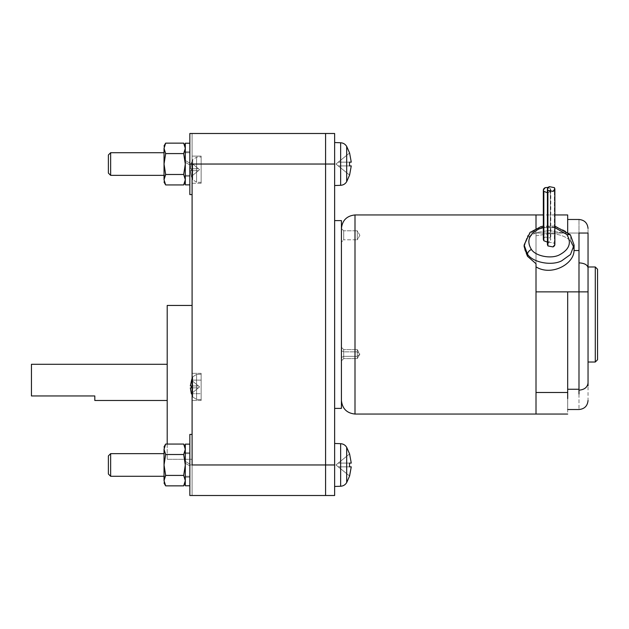 <?xml version="1.0" encoding="UTF-8"?>
<svg xmlns="http://www.w3.org/2000/svg" width="629" height="629" viewBox="0 0 629 629"><rect width="100%" height="100%" fill="white"/><g stroke="black" fill="none" stroke-linecap="round" stroke-linejoin="round"><path stroke-width="0.47" stroke-dasharray="3.15 2.36" d="M574.08 245.058L570.369 234.782M567.68 409.526L567.68 291.872L578.995 291.872L578.995 409.526L578.995 233.044L536.01 233.044L536.01 235.781L549.101 233.705C558.607 233.76 565.817 236.229 570.731 241.119L570.731 235.93C565.518 227.698 546.758 224.018 536.616 229.247L527.715 235.631L524.13 245.058L527.715 235.631L536.616 229.247C546.758 224.018 565.518 227.698 570.731 235.93L570.731 241.119C565.817 236.229 558.607 233.76 549.101 233.705L536.01 235.781L536.01 233.044L563.317 233.044L549.101 230.513L536.01 232.62L527.354 238.147L524.13 246.607M554.872 244.555L554.377 243.187L554.377 187.639L554.377 243.187L549.274 242.189L547.411 244.555M543.833 238.029L545.201 237.031L550.304 238.029C551.224 239.547 550.768 240.789 548.936 241.764L547.411 242.118L548.936 241.764L550.8 239.397L550.304 238.029L550.304 188.653L550.8 190.013L548.936 192.38L547.411 192.733L548.936 192.38C550.768 191.405 551.224 190.162 550.304 188.653L548.118 187.395L550.304 188.653L550.304 238.029L545.201 237.031L543.338 239.397M167.204 459.304L192.097 459.304L192.097 305.45L192.097 459.304L192.097 382.377L192.097 459.304L167.204 459.304L167.204 305.45L167.204 459.304M94.806 400.476L94.806 395.956L31.45 395.956L31.45 364.277L31.45 395.956L94.806 395.956L94.806 400.476M192.097 133.49L189.832 133.49L189.832 194.581L192.097 194.581L192.097 133.49L192.097 495.51L192.097 464.965L189.832 464.965L189.832 434.419L189.832 464.965L189.832 434.419L189.832 464.965L192.097 464.965L192.097 434.419L192.097 495.51L192.097 434.419L192.097 464.965L325.586 464.965L325.586 133.49L334.636 133.49L334.636 185.531L340.643 185.319C343.285 185.138 345.305 183.92 346.689 181.655L346.689 146.423C345.305 144.159 343.285 142.932 340.643 142.752L340.643 185.319L340.643 142.752L334.636 142.539L334.636 185.531L334.636 142.539L334.636 164.035L334.636 142.539L340.643 142.752L340.643 185.319L334.636 185.531L334.636 164.035L189.832 164.035L192.097 164.035L192.097 194.581L189.832 194.581L189.832 164.035L189.832 175.349L185.303 175.349L185.303 152.721L189.832 152.721L189.832 175.349L185.303 175.349L185.303 152.721L189.832 152.721L189.832 164.035L189.832 143.223L185.303 143.223L185.303 164.035L185.303 151.817L189.832 151.817L189.832 184.855L189.832 143.223L189.832 163.131L185.303 160.521L189.832 163.131L189.832 151.817L189.832 176.254L185.303 176.254L189.832 176.254L189.832 164.94L185.303 162.329L189.832 164.94L189.832 184.855L185.303 184.855L185.303 162.329L185.303 184.855L185.303 162.329L189.832 164.94L185.303 162.329L185.303 176.254L189.832 176.254L185.303 176.254L185.303 151.817L189.832 151.817L185.303 151.817L185.303 160.521L189.832 163.131L185.303 160.521L185.303 143.223L189.832 143.223L189.832 163.131L185.303 160.521L184.934 145.928L185.303 164.035L185.303 162.329L189.832 164.94L185.303 162.329L185.303 184.855L189.832 184.855L189.832 152.721L185.303 152.721L185.303 164.035L185.303 143.223L185.303 160.521L189.832 163.131L189.832 151.817L185.303 151.817L185.303 160.521L189.832 163.131L185.303 160.521L185.303 143.223L185.303 181.529L183.692 184.942L185.303 179.713L185.303 181.529L185.303 162.329L189.832 164.94L185.303 162.329L185.303 184.855L185.303 151.817L185.303 175.349L185.303 164.035L183.692 174.485L165.655 174.485L164.035 164.035L164.035 175.349L110.641 175.349L110.641 152.721L164.035 152.721L164.035 175.349L164.035 151.251L164.413 150.795L165.655 153.586L164.035 164.035L164.035 151.251L164.413 150.795L165.655 153.586L164.035 164.035L164.035 148.365C164.035 145.157 164.035 145.157 164.035 148.365L164.035 179.713C164.035 182.913 164.035 182.913 164.035 179.713L164.035 152.721L164.035 176.82L164.413 177.276L165.655 174.485L164.035 179.713L165.655 184.942L164.035 179.713C164.035 182.913 164.035 182.913 164.035 179.713C164.035 182.913 164.035 182.913 164.035 179.713L164.035 164.035L165.655 174.485L164.035 164.035L165.655 153.586L164.035 148.365L164.035 151.251L164.035 148.365C164.035 145.157 164.035 145.157 164.035 148.365C164.035 145.157 164.035 145.157 164.035 148.365L165.655 143.137L164.035 148.365L164.035 164.035L165.655 153.586L183.692 153.586L185.303 164.035L183.692 153.586L165.655 153.586L164.035 148.365L165.655 143.137L183.692 143.137L185.303 148.365L183.692 153.586L185.303 148.365L183.692 143.137L165.655 143.137L164.035 148.365L165.655 153.586L183.692 153.586L185.303 148.365L185.303 146.549L183.692 143.137L185.303 148.365L185.303 179.713L183.692 174.485L185.303 164.035L183.692 174.485L185.303 179.713L184.934 182.151L185.303 181.529L185.303 148.365L183.692 153.586L185.303 164.035L183.692 153.586L165.655 153.586L164.035 164.035L165.655 174.485L183.692 174.485L185.303 179.713L183.692 184.942L185.303 179.713L183.692 174.485L165.655 174.485L164.035 179.713L165.655 174.485L183.692 174.485L185.303 164.035L185.303 175.349L189.832 175.349L189.832 152.721L185.303 152.721L185.303 176.254L185.303 151.817L185.303 175.349L185.303 164.035L183.692 174.485L165.655 174.485L164.035 179.713L165.655 184.942L164.035 179.713L165.655 184.942L183.692 184.942L165.655 184.942L164.035 179.713C164.035 182.913 164.035 182.913 164.035 179.713L164.035 164.035L164.035 179.713L165.655 174.485L164.035 164.035L164.035 152.721L164.035 175.349L164.035 164.035L165.655 174.485L183.692 174.485L185.303 164.035L183.692 153.586L185.303 164.035L185.303 179.713L183.692 174.485L185.303 179.713L185.303 148.365L183.692 153.586L165.655 153.586L183.692 153.586L185.303 148.365L184.934 145.928L185.303 175.349L189.832 175.349L189.832 143.223L189.832 194.581L189.832 133.49L189.832 164.035L189.832 133.49L189.832 164.035L189.832 133.49L325.586 133.49L192.097 133.49M189.832 495.51L189.832 464.965L189.832 476.279L185.303 476.279L185.303 453.651L189.832 453.651L189.832 476.279L185.303 476.279L185.303 453.651L189.832 453.651L189.832 464.965L189.832 444.145L185.303 444.145L185.303 464.965L185.303 452.746L189.832 452.746L189.832 485.777L189.832 444.145L189.832 464.06L185.303 461.442L189.832 464.06L189.832 452.746L189.832 477.183L185.303 477.183L189.832 477.183L189.832 465.869L185.303 463.259L189.832 465.869L189.832 485.777L185.303 485.777L185.303 463.259L185.303 485.777L185.303 463.259L189.832 465.869L185.303 463.259L185.303 477.183L189.832 477.183L185.303 477.183L185.303 452.746L189.832 452.746L185.303 452.746L185.303 461.442L189.832 464.06L185.303 461.442L185.303 444.145L189.832 444.145L189.832 464.06L185.303 461.442L184.934 446.849L185.303 464.965L185.303 463.259L189.832 465.869L185.303 463.259L185.303 485.777L189.832 485.777L189.832 453.651L185.303 453.651L185.303 464.965L185.303 444.145L185.303 461.442L189.832 464.06L189.832 452.746L185.303 452.746L185.303 461.442L189.832 464.06L185.303 461.442L185.303 444.145L185.303 482.451L183.692 485.863L185.303 480.635L185.303 482.451L185.303 463.259L189.832 465.869L185.303 463.259L185.303 485.777L185.303 452.746L185.303 476.279L185.303 464.965L183.692 475.414L165.655 475.414L164.035 464.965L164.035 476.279L110.641 476.279L110.641 453.651L164.035 453.651L164.035 476.279L164.035 452.18L164.413 451.724L165.655 454.515L164.035 464.965L164.035 452.18L164.413 451.724L165.655 454.515L164.035 464.965L164.035 449.287C164.035 446.087 164.035 446.087 164.035 449.287L164.035 480.635C164.035 483.843 164.035 483.843 164.035 480.635L164.035 453.651L164.035 477.749L164.413 478.205L165.655 475.414L164.035 480.635L165.655 485.863L164.035 480.635C164.035 483.843 164.035 483.843 164.035 480.635C164.035 483.843 164.035 483.843 164.035 480.635L164.035 464.965L165.655 475.414L164.035 464.965L165.655 454.515L164.035 449.287L164.035 452.18L164.035 449.287C164.035 446.087 164.035 446.087 164.035 449.287C164.035 446.087 164.035 446.087 164.035 449.287L165.655 444.058L164.035 449.287L164.035 464.965L165.655 454.515L183.692 454.515L185.303 464.965L183.692 454.515L165.655 454.515L164.035 449.287L165.655 444.058L183.692 444.058L185.303 449.287L183.692 454.515L185.303 449.287L183.692 444.058L165.655 444.058L164.035 449.287L165.655 454.515L183.692 454.515L185.303 449.287L185.303 447.471L183.692 444.058L185.303 449.287L185.303 480.635L183.692 475.414L185.303 464.965L183.692 475.414L185.303 480.635L184.934 483.072L185.303 482.451L185.303 449.287L183.692 454.515L185.303 464.965L183.692 454.515L165.655 454.515L164.035 464.965L165.655 475.414L183.692 475.414L185.303 480.635L183.692 485.863L185.303 480.635L183.692 475.414L165.655 475.414L164.035 480.635L165.655 475.414L183.692 475.414L185.303 464.965L185.303 476.279L189.832 476.279L189.832 453.651L185.303 453.651L185.303 477.183L185.303 452.746L185.303 476.279L185.303 464.965L183.692 475.414L165.655 475.414L164.035 480.635L165.655 485.863L164.035 480.635L165.655 485.863L183.692 485.863L165.655 485.863L164.035 480.635C164.035 483.843 164.035 483.843 164.035 480.635L164.035 464.965L164.035 480.635L165.655 475.414L164.035 464.965L164.035 453.651L164.035 476.279L164.035 464.965L165.655 475.414L183.692 475.414L185.303 464.965L183.692 454.515L185.303 464.965L185.303 480.635L183.692 475.414L185.303 480.635L185.303 449.287L183.692 454.515L165.655 454.515L183.692 454.515L185.303 449.287L184.934 446.849L185.303 476.279L189.832 476.279L189.832 444.145L189.832 495.51L189.832 434.419L189.832 464.965L192.097 464.965L189.832 464.965L189.832 495.51L334.636 495.51L325.586 495.51L325.586 464.965L334.636 464.965L334.636 486.461L340.643 486.248C343.285 486.068 345.305 484.841 346.689 482.577L346.689 447.345C345.305 445.08 343.285 443.862 340.643 443.681L340.643 486.248L340.643 443.681L334.636 443.469L334.636 486.461L334.636 443.469L334.636 464.965L334.636 443.469L340.643 443.681L340.643 486.248L334.636 486.461L334.636 164.035L192.097 164.035L192.097 464.965L192.097 434.419L189.832 434.419M334.636 220.606L334.636 408.394L334.636 220.606M110.641 175.349L108.377 173.085L108.377 154.986L110.641 152.721L110.641 175.349L110.641 152.721L110.641 175.349L110.641 152.721L108.377 154.986L108.377 173.085L108.377 154.986L108.377 173.085L110.641 175.349L164.035 175.349L164.035 164.035L165.655 153.586L164.413 150.795L164.035 151.251L164.035 164.035L164.035 152.721L164.035 164.035L164.035 152.721L110.641 152.721L110.641 175.349M110.641 476.279L108.377 474.014L108.377 455.915L110.641 453.651L110.641 476.279L110.641 453.651L110.641 476.279L110.641 453.651L108.377 455.915L108.377 474.014L108.377 455.915L108.377 474.014L110.641 476.279L164.035 476.279L164.035 464.965L165.655 454.515L164.413 451.724L164.035 452.18L164.035 464.965L164.035 453.651L164.035 464.965L164.035 453.651L110.641 453.651L110.641 476.279M192.097 183.267L201.146 183.267L201.146 156.118L192.097 156.118L192.097 183.267L192.097 156.118L192.097 183.267L192.097 156.118L201.146 156.118L201.146 169.696L201.146 157.022L196.586 157.179L192.702 159.672L192.702 179.721L196.586 182.206L196.586 157.179L196.586 182.206L201.146 182.363L201.146 169.696L201.146 182.363L196.586 182.206L196.586 157.179L201.146 157.022L201.146 183.267L192.097 183.267M192.097 380.113L201.146 380.113L201.146 400.476L201.146 393.691L192.097 393.691L192.097 380.113L201.146 380.113L201.146 375.143L201.146 393.691L192.097 393.691L192.097 373.327L192.097 400.476L192.097 393.691L201.146 393.691L201.146 398.66L201.146 380.113L192.097 380.113L192.097 393.691L201.146 393.691L201.146 375.143L201.146 398.66L201.146 373.327L201.146 380.113L192.097 380.113M191.365 176.45L192.702 179.721L192.702 159.672L191.365 162.942L190.335 168.721L191.381 168.721L191.381 170.663L190.335 170.663L191.365 176.45L199.621 169.696L191.365 176.45L198.426 170.663L190.335 170.663L191.381 176.435L190.335 170.663L198.426 170.663L191.381 176.435L190.335 170.663L198.426 170.663L190.335 170.663L198.426 170.663L199.621 169.696L198.426 168.721L190.335 168.721L191.381 162.95L198.426 168.721L191.381 162.95L190.335 168.721L198.426 168.721L191.365 162.942L199.621 169.696L198.426 168.721L191.381 168.721L191.381 170.663L191.381 168.721L198.426 168.721L199.621 169.696L198.426 170.663L191.381 170.663L191.381 168.721L190.335 168.721L191.365 162.942L192.702 159.672L192.702 179.721L191.365 176.45M192.702 396.93L196.586 399.415L196.586 374.389L192.702 376.873L192.702 396.93L192.702 376.873L191.365 380.144L190.335 385.931L191.381 385.931L191.381 387.873L190.335 387.873L191.365 393.66L192.702 396.93L196.586 399.415L201.146 399.572L201.146 374.231L196.586 374.389L196.586 399.415L196.586 374.389L192.702 376.873L192.702 396.93L192.702 376.873L192.097 378.194L192.702 376.873L192.702 396.93L192.097 395.61L192.702 396.93L192.702 376.873L196.586 374.389L196.586 399.415L201.146 399.572L201.146 374.231L196.586 374.389L201.146 374.231L201.146 399.572L196.586 399.415L196.586 374.389L196.586 399.415L192.702 396.93L191.365 393.66L199.621 386.906L191.381 393.644L198.426 387.873L190.335 387.873L191.381 393.644L190.335 387.873L198.426 387.873L191.381 393.644L198.426 387.873L190.335 387.873L198.426 387.873L199.621 386.906L198.426 385.931L190.335 385.931L198.426 385.931L191.381 380.16L198.426 385.931L191.381 380.16L190.335 385.931L191.381 380.16L199.621 386.906L198.426 385.931L191.381 385.931L191.381 387.873L198.426 387.873L191.381 387.873L191.381 385.931L198.426 385.931L199.621 386.906L198.426 387.873L190.335 387.873L198.426 387.873L199.621 386.906L191.365 393.66L198.426 387.873L190.335 387.873L191.381 393.644L190.335 387.873L198.426 387.873L191.381 393.644L190.335 387.873L198.426 387.873L190.335 387.873L198.426 387.873L199.621 386.906L198.426 385.931L190.335 385.931L198.426 385.931L190.335 385.931L191.365 380.144L198.426 385.931L191.381 380.16L190.335 385.931L198.426 385.931L191.365 380.144L199.621 386.906L198.426 385.931L191.381 385.931L191.381 387.873L191.381 385.931L198.426 385.931L199.621 386.906L198.426 387.873L191.381 387.873L191.381 385.931L190.335 385.931L191.365 380.144L192.702 376.873L192.702 396.93L192.702 376.873L196.586 374.389L201.146 374.231L201.146 399.572L196.586 399.415L196.586 374.389L196.586 399.415L192.702 396.93M349.59 152.996L346.689 146.423L346.689 181.655L349.59 175.082L351.265 165.914L349.543 165.914L349.543 162.156L351.265 162.156L349.59 152.996L335.933 164.035L349.59 152.996L338.26 162.156L351.265 162.156L349.543 153.028L351.265 162.156L338.26 162.156L349.543 153.028L351.265 162.156L338.26 162.156L351.265 162.156L338.26 162.156L335.933 164.035L338.26 165.914L351.265 165.914L349.543 175.051L338.26 165.914L349.543 175.051L351.265 165.914L338.26 165.914L349.59 175.082L335.933 164.035L338.26 165.914L349.543 165.914L349.543 162.156L349.543 165.914L338.26 165.914L335.933 164.035L338.26 162.156L349.543 162.156L349.543 165.914L351.265 165.914L349.59 175.082L346.689 181.655L346.689 146.423L349.59 152.996L338.26 162.156L351.265 162.156L338.26 162.156L335.933 164.035L349.543 153.028L338.26 162.156L351.265 162.156L349.543 153.028L351.265 162.156L338.26 162.156L349.59 152.996M349.59 453.918L346.689 447.345L346.689 482.577L349.59 476.004L351.265 466.844L349.543 466.844L349.543 463.086L351.265 463.086L349.59 453.918L335.933 464.965L349.59 453.918L338.26 463.086L351.265 463.086L349.543 453.949L351.265 463.086L338.26 463.086L349.543 453.949L351.265 463.086L338.26 463.086L351.265 463.086L338.26 463.086L335.933 464.965L338.26 466.844L351.265 466.844L349.543 475.972L338.26 466.844L349.543 475.972L351.265 466.844L338.26 466.844L349.59 476.004L335.933 464.965L338.26 466.844L349.543 466.844L349.543 463.086L349.543 466.844L338.26 466.844L335.933 464.965L338.26 463.086L349.543 463.086L349.543 466.844L351.265 466.844L349.59 476.004L346.689 482.577L346.689 447.345L349.59 453.918L338.26 463.086L351.265 463.086L338.26 463.086L335.933 464.965L349.543 453.949L338.26 463.086L351.265 463.086L349.543 453.949L351.265 463.086L338.26 463.086L349.59 453.918M185.303 182.135L183.692 184.942L185.303 179.713L183.692 184.942M185.303 483.064L185.303 482.451L185.303 483.064M341.421 228.524L341.421 400.476L341.421 347.31L341.421 350.699L343.709 351.847L343.709 356.344L341.421 357.492L341.421 359.977L341.421 350.699L343.709 351.847L357.264 351.847L357.264 358.624L357.264 356.36L359.874 354.096L357.264 351.831L357.264 350.196L357.264 356.344L343.709 356.344L343.709 349.59L343.709 358.601L343.709 356.344L341.421 357.492L343.709 356.344L343.709 357.995L343.709 351.847L357.264 351.847L357.264 350.18L357.264 356.36L359.874 354.096L357.264 351.831L357.264 358.601L357.264 356.344L343.709 356.344L357.264 356.344L357.264 357.995L357.264 350.196L357.264 358.011L357.264 349.59L357.264 351.847L343.709 351.847L343.709 350.196L343.709 356.344L343.709 349.59L343.709 351.847L341.421 350.699L341.421 348.214L341.421 357.492L343.709 356.344L357.264 356.344L357.264 350.196L357.264 351.847L359.874 354.096L357.264 356.36L357.264 358.011L357.264 350.18L357.264 358.011L357.264 351.831L343.709 351.847L343.709 358.601L343.709 351.847L341.421 350.699L341.421 360.881L341.421 228.524L341.421 242.094L343.709 239.814L343.709 230.804L341.421 228.524L343.709 230.804L343.709 239.814L357.264 239.814L357.264 230.788L359.874 235.309L357.264 239.838L357.264 230.804L343.709 230.804L357.264 230.804L357.264 239.838L357.264 230.788L357.264 239.814L343.709 239.814L343.709 230.804L343.709 239.814L341.421 242.094L341.421 228.524L341.421 400.476L341.421 228.524M588.044 266.987L588.044 362.013L588.044 266.987M357.264 349.567L359.874 354.096L357.264 356.36L357.264 350.18L357.264 351.831L359.874 354.096L357.264 358.624L343.709 358.601L341.421 360.881L343.709 358.601L357.264 358.601L359.874 354.096L357.264 349.567M536.01 392.488L536.01 291.872L588.044 291.872L588.044 400.476M527.479 256.27C521.292 245.428 524.138 237.542 536.01 232.62L536.01 398.597L536.01 291.872L567.68 291.872L567.68 414.055M536.01 232.864L536.01 230.576M573.876 247.394L574.049 250.531M355 414.055L355 214.945L355 414.055M536.01 314.5L536.01 414.055L536.01 314.5M536.01 266.885L536.01 263.724L536.01 266.885M567.68 392.488L567.68 291.872L567.68 389.265L567.68 291.872L536.01 291.872L536.01 233.044L536.01 291.872L536.01 233.044L588.044 233.044L588.044 291.872L536.01 291.872L536.01 400.901M578.995 233.044L578.995 291.872L588.044 291.872L588.044 233.044C588.044 227.038 588.044 227.038 588.044 233.044L578.995 233.044C578.995 215.142 578.995 215.142 578.995 233.044C578.995 215.142 578.995 215.142 578.995 233.044M588.044 382.959L588.044 291.872L567.68 291.872L567.68 394.352M536.01 228.437L536.01 232.62L549.101 230.513L563.317 233.044L568.82 233.044L567.68 233.044L567.68 231.983L567.68 233.044C567.68 209.245 567.68 209.245 567.68 233.044L536.01 233.044L536.01 235.781L536.01 228.437L536.01 233.044M567.68 291.872L578.995 291.872M567.68 233.044C567.68 215.142 567.68 215.142 567.68 233.044C567.68 215.142 567.68 215.142 567.68 233.044C567.68 215.142 567.68 215.142 567.68 233.044L567.68 219.474M588.044 233.044C588.044 227.038 588.044 227.038 588.044 233.044M359.874 235.309L357.264 230.788L357.264 239.838L359.874 235.309M597.55 359.749L597.55 269.251L597.55 359.749M595.286 362.013L595.286 266.987L595.286 362.013M341.421 408.394L341.421 220.606L341.421 408.394M341.421 357.492L341.421 348.214L341.421 357.492M185.303 446.865L183.692 444.058M183.692 485.863L185.303 480.635L183.692 485.863M164.035 449.287L164.035 452.18L164.035 449.287C164.035 446.087 164.035 446.087 164.035 449.287L165.655 444.058L164.035 449.287M185.303 145.936L183.692 143.137M164.035 148.365L164.035 151.251L164.035 148.365C164.035 145.157 164.035 145.157 164.035 148.365L165.655 143.137L164.035 148.365M338.26 466.844L351.265 466.844L338.26 466.844L351.265 466.844L338.26 466.844L351.265 466.844L338.26 466.844L349.543 475.972L338.26 466.844L349.543 475.972L351.265 466.844L349.543 475.972L335.933 464.965L338.26 466.844L349.543 466.844L349.543 463.086L351.265 463.086L338.26 463.086L349.543 463.086L338.26 463.086L335.933 464.965L338.26 466.844L335.933 464.965L338.26 463.086L349.543 463.086L349.543 466.844L338.26 466.844L351.265 466.844L338.26 466.844M340.643 443.681C343.285 443.862 345.305 445.08 346.689 447.345L346.689 482.577C345.305 484.841 343.285 486.068 340.643 486.248L340.643 443.681M351.265 463.086L338.26 463.086L351.265 463.086M346.689 482.577L346.689 447.345L346.689 482.577M338.26 165.914L351.265 165.914L338.26 165.914L351.265 165.914L338.26 165.914L351.265 165.914L338.26 165.914L349.543 175.051L338.26 165.914L349.543 175.051L351.265 165.914L349.543 175.051L335.933 164.035L338.26 165.914L349.543 165.914L349.543 162.156L351.265 162.156L338.26 162.156L349.543 162.156L338.26 162.156L335.933 164.035L338.26 165.914L335.933 164.035L338.26 162.156L349.543 162.156L349.543 165.914L338.26 165.914L351.265 165.914L338.26 165.914M340.643 142.752C343.285 142.932 345.305 144.159 346.689 146.423L346.689 181.655C345.305 183.92 343.285 185.138 340.643 185.319L340.643 142.752M351.265 162.156L338.26 162.156L351.265 162.156M346.689 181.655L346.689 146.423L346.689 181.655M198.426 385.931L190.335 385.931L198.426 385.931M198.426 387.873L190.335 387.873L198.426 387.873M198.426 168.721L190.335 168.721L198.426 168.721M198.426 170.663L190.335 170.663L198.426 170.663M196.586 182.206L192.702 179.721L192.702 159.672L196.586 157.179L196.586 182.206M201.146 399.572L201.146 374.231L201.146 399.572M201.146 393.691L201.146 375.143L201.146 393.691M201.146 182.363L201.146 157.022L201.146 182.363M201.146 156.118L201.146 183.267L201.146 156.118M325.586 495.51L325.586 133.49L325.586 164.035L325.586 133.49L334.636 133.49L334.636 495.51L334.636 443.469L334.636 486.461L334.636 443.469L334.636 464.965L325.586 464.965L325.586 495.51L192.097 495.51L325.586 495.51L325.586 164.035L325.586 464.965L192.097 464.965M574.08 249.689L570.731 241.119M543.338 227.627L554.872 227.627L543.338 227.627M547.906 243.187L549.274 242.189L554.377 243.187M550.8 190.013L550.8 239.397M201.146 400.476L192.097 400.476L201.146 400.476M201.146 373.327L192.097 373.327L201.146 373.327M343.709 349.59L341.421 347.31L343.709 349.59L357.264 349.59L343.709 349.59M554.872 214.945L543.338 214.945M165.655 485.863L164.035 483.064M165.655 444.058L164.035 446.865M165.655 184.942L164.035 182.135M165.655 143.137L164.035 145.936M554.872 226.102L543.338 226.102"/><path stroke-width="0.94" d="M531.395 249.454C529.036 250.649 527.723 252.229 527.479 254.195C532.684 262.427 551.452 266.106 561.595 260.878L570.495 254.493L574.08 245.058L570.495 254.493L561.595 260.878C551.452 266.106 532.684 262.427 527.479 254.195L524.13 245.058L527.479 254.195L527.479 256.27L527.479 254.195C527.723 252.229 529.036 250.649 531.395 249.454C526.355 241.166 528.847 234.358 538.88 229.027L543.338 227.627L538.88 229.027C528.847 234.358 526.355 241.166 531.395 249.454C535.664 256.192 551.028 259.203 559.33 254.926C551.028 259.203 535.664 256.192 531.395 249.454M570.369 234.782L566.815 234.499C571.855 242.786 569.355 249.595 559.33 254.926C569.355 249.595 571.855 242.786 566.815 234.499L570.369 234.782L574.08 245.058L570.369 234.782L554.872 226.102M543.338 226.102L540.971 226.629L530.043 232.416L524.13 245.058L524.13 246.607L527.479 256.27L536.01 263.724L527.479 256.27M547.411 189.007L547.411 244.555L547.906 245.923L547.906 190.367L547.411 189.007L549.274 186.64L554.377 187.639L549.274 186.64C547.442 187.615 546.986 188.857 547.906 190.367L553.009 191.365C554.841 190.398 555.297 189.148 554.377 187.639L554.872 189.007L553.009 191.365L547.906 190.367L547.906 245.923L553.009 246.922L554.872 244.555L554.872 189.007M547.411 192.733L543.833 191.381L543.833 240.758L547.411 242.118L543.833 240.758L543.833 191.381L547.411 192.733M192.097 305.45L167.204 305.45L167.204 444.058L167.204 305.45L192.097 305.45M167.204 400.476L94.806 400.476L94.806 395.956L94.806 400.476L167.204 400.476M31.45 364.277L167.204 364.277L31.45 364.277L31.45 375.977L31.45 364.277M192.097 164.035L189.832 164.035L189.832 194.581L189.832 133.49L189.832 164.035L334.636 164.035L334.636 133.49L325.586 133.49L325.586 164.035L334.636 164.035L334.636 464.965L334.636 133.49L192.097 133.49L325.586 133.49L325.586 464.965L325.586 164.035L325.586 464.965L334.636 464.965L325.586 464.965L325.586 495.51L334.636 495.51L334.636 464.965L334.636 495.51L325.586 495.51L325.586 464.965L192.097 464.965L192.097 164.035L325.586 164.035L325.586 495.51L325.586 464.965L192.097 464.965L192.097 164.035M192.097 434.419L189.832 434.419L189.832 495.51L192.097 495.51L189.832 495.51L189.832 434.419L192.097 434.419L192.097 464.965M341.421 220.606L334.636 220.606L341.421 220.606L341.421 314.5L341.421 220.606M334.636 408.394L341.421 408.394L341.421 314.5L341.421 408.394L334.636 408.394M164.035 175.349L110.641 175.349L108.377 173.085L108.377 154.986L110.641 152.721L164.035 152.721L110.641 152.721L108.377 154.986L108.377 173.085L110.641 175.349L110.641 152.721L110.641 175.349L164.035 175.349M164.035 476.279L110.641 476.279L108.377 474.014L108.377 455.915L110.641 453.651L164.035 453.651L110.641 453.651L108.377 455.915L108.377 474.014L110.641 476.279L110.641 453.651L110.641 476.279L164.035 476.279M191.365 393.66L190.335 387.873L191.381 393.644M192.097 378.194L190.335 385.931L191.381 385.931L191.381 387.873L190.335 387.873L191.381 387.873L191.381 385.931L190.335 385.931L192.097 378.194M346.689 146.423C345.305 144.159 343.285 142.932 340.643 142.752L340.643 185.319C343.285 185.138 345.305 183.92 346.689 181.655L346.689 146.423L346.689 181.655L349.59 175.082L351.265 165.914L349.543 165.914L349.543 162.156L351.265 162.156L349.59 152.996L346.689 146.423L349.59 152.996L351.265 162.156L349.543 162.156L349.543 165.914L351.265 165.914L349.59 175.082L346.689 181.655C345.305 183.92 343.285 185.138 340.643 185.319L340.643 142.752L334.636 142.539L340.643 142.752C343.285 142.932 345.305 144.159 346.689 146.423M334.636 185.531L340.643 185.319L334.636 185.531M349.59 476.004L346.689 482.577C345.305 484.841 343.285 486.068 340.643 486.248L334.636 486.461L340.643 486.248L340.643 443.681C343.285 443.862 345.305 445.08 346.689 447.345C345.305 445.08 343.285 443.862 340.643 443.681L340.643 486.248C343.285 486.068 345.305 484.841 346.689 482.577L346.689 447.345L346.689 482.577L349.59 476.004L351.265 466.844L349.543 466.844L349.543 463.086L351.265 463.086L349.59 453.918L346.689 447.345L349.59 453.918L351.265 463.086L349.543 463.086L349.543 466.844L351.265 466.844L349.543 475.972M340.643 443.681L334.636 443.469L340.643 443.681M185.303 181.529L183.692 184.942L165.655 184.942L164.035 179.713L164.413 177.276L164.035 176.82L164.035 179.713C164.035 182.913 164.035 182.913 164.035 179.713L164.035 148.365C164.035 145.157 164.035 145.157 164.035 148.365C164.035 145.157 164.035 145.157 164.035 148.365L165.655 143.137L183.692 143.137L165.655 143.137L164.035 148.365L164.035 176.82L164.413 177.276L165.655 174.485L164.035 164.035L165.655 153.586L164.035 148.365L165.655 153.586L183.692 153.586L185.303 148.365L183.692 143.137L185.303 148.365L183.692 153.586L185.303 164.035L185.303 184.855L189.832 184.855L185.303 184.855L185.303 143.223L185.303 164.035L183.692 174.485L185.303 179.713L184.934 182.151L185.303 181.529M185.303 482.451L183.692 485.863L165.655 485.863L164.035 480.635L164.413 478.205L164.035 477.749L164.035 480.635C164.035 483.843 164.035 483.843 164.035 480.635L164.035 449.287C164.035 446.087 164.035 446.087 164.035 449.287C164.035 446.087 164.035 446.087 164.035 449.287L165.655 444.058L183.692 444.058L165.655 444.058L164.035 449.287L164.035 477.749L164.413 478.205L165.655 475.414L164.035 464.965L165.655 454.515L164.035 449.287L165.655 454.515L183.692 454.515L185.303 449.287L183.692 444.058L185.303 449.287L183.692 454.515L185.303 464.965L185.303 485.777L189.832 485.777L185.303 485.777L185.303 444.145L185.303 464.965L183.692 475.414L185.303 480.635L184.934 483.072L185.303 482.451M189.832 143.223L185.303 143.223L189.832 143.223M189.832 444.145L185.303 444.145L189.832 444.145M536.01 292.587L536.01 414.055L355 414.055C346.815 413.19 342.286 408.669 341.421 400.476C342.286 408.669 346.815 413.19 355 414.055L355 214.945C346.815 215.81 342.286 220.331 341.421 228.524C342.286 220.331 346.815 215.81 355 214.945L355 414.055L536.01 414.055L536.01 263.724L536.01 292.587L536.01 266.885L536.01 291.872L578.995 291.872L578.995 262.859C584.451 263.174 587.47 264.809 588.044 267.781L588.044 233.044L578.995 233.044L578.995 262.859L578.995 233.044L588.044 233.044L588.044 267.781C587.47 264.809 584.451 263.174 578.995 262.859L578.995 291.872L588.044 291.872L588.044 267.781L588.044 382.959C587.47 387.307 584.451 389.705 578.995 390.169L578.995 393.951L578.995 389.265L567.68 389.265L578.995 389.265L578.995 291.872L536.01 291.872L536.01 398.597L536.01 291.872M588.044 362.013L595.286 362.013L595.286 266.987L588.044 266.987L595.286 266.987L595.286 362.013L597.55 359.749L597.55 269.251L595.286 266.987L597.55 269.251L597.55 359.749L595.286 362.013L588.044 362.013M588.044 385.766L588.044 291.872L567.68 291.872L567.68 392.488L536.01 392.488L567.68 392.488L567.68 291.872M567.68 398.597L567.68 392.488M536.01 228.437L536.01 214.945L355 214.945L536.01 214.945L536.01 228.437L536.01 214.945L536.01 228.437L536.01 214.945L543.338 214.945M574.049 250.531L578.995 250.531L574.049 250.531C573.947 264.266 551.326 276.453 536.01 266.885L536.01 266.885C551.326 276.453 573.947 264.266 574.049 250.531L574.08 245.058M570.731 241.119L573.876 247.394M536.01 398.597L536.01 392.842M588.044 233.044L578.995 233.044C578.995 215.142 578.995 215.142 578.995 233.044C578.995 215.142 578.995 215.142 578.995 233.044L588.044 233.044C588.044 227.038 588.044 227.038 588.044 233.044M588.044 228.524C587.51 223.02 584.49 220.008 578.995 219.474L567.68 219.474L567.68 216.109L567.68 231.983L567.68 214.945L554.872 214.945M578.995 291.872L578.995 390.169C584.451 389.705 587.47 387.307 588.044 382.959M164.035 480.635C164.035 483.843 164.035 483.843 164.035 480.635L165.655 485.863L183.692 485.863L185.303 480.635L183.692 475.414L165.655 475.414L164.035 480.635M164.035 464.965L165.655 475.414L183.692 475.414L185.303 464.965L183.692 454.515L165.655 454.515L164.035 464.965M164.035 179.713C164.035 182.913 164.035 182.913 164.035 179.713L165.655 184.942L183.692 184.942L185.303 179.713L183.692 174.485L165.655 174.485L164.035 179.713M164.035 164.035L165.655 174.485L183.692 174.485L185.303 164.035L183.692 153.586L165.655 153.586L164.035 164.035M192.097 495.51L325.586 495.51L192.097 495.51M31.45 395.956L94.806 395.956L31.45 395.956L31.45 375.977L31.45 395.956M548.118 187.395L545.201 187.654C543.37 188.629 542.913 189.872 543.833 191.381L543.338 190.013L545.201 187.654L548.118 187.395M543.338 190.013L543.338 239.397L543.833 240.758L543.833 238.029M554.872 227.627L566.815 234.499L554.872 227.627M554.377 243.187C555.297 244.705 554.841 245.947 553.009 246.922L547.906 245.923L547.906 243.187M189.832 194.581L192.097 194.581M183.692 184.942L185.303 182.135M183.692 485.863L185.303 483.064L183.692 485.863M567.68 409.526L578.995 409.526C584.49 408.992 587.51 405.972 588.044 400.476M536.01 414.055L567.68 414.055M165.655 485.863L164.035 483.064M165.655 444.058L164.035 446.865M183.692 444.058L185.303 446.865M165.655 184.942L164.035 182.135M165.655 143.137L164.035 145.936M183.692 143.137L185.303 145.936M189.832 133.49L325.586 133.49"/></g></svg>
